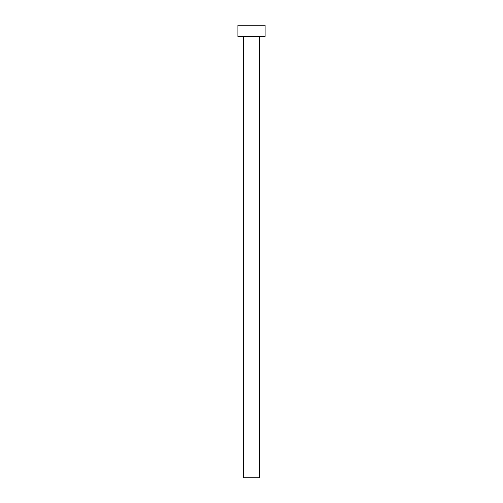 <?xml version="1.0" encoding="UTF-8"?>
<svg xmlns="http://www.w3.org/2000/svg" width="503" height="503" viewBox="0 0 503 503"><rect width="100%" height="100%" fill="white"/><g stroke="black" fill="none" stroke-linecap="round" stroke-linejoin="round"><path stroke-width="0.75" d="M243.578 36.468L243.578 477.85L259.422 477.85L259.422 36.468L259.422 477.85L243.578 477.85L243.578 36.468M237.919 25.15L237.919 36.468L265.081 36.468L265.081 25.15L237.919 25.15L237.919 36.468L265.081 36.468L265.081 25.15L237.919 25.15"/></g></svg>
